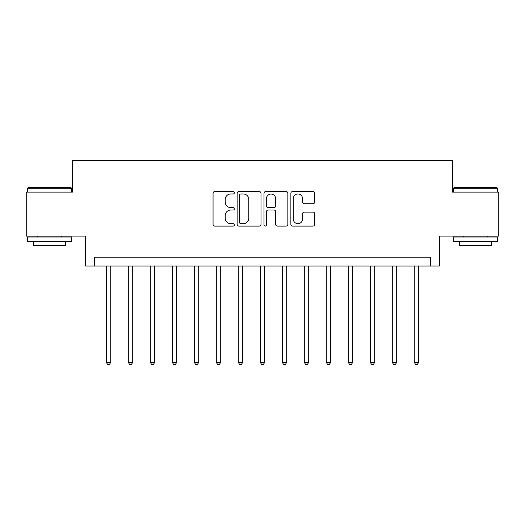 <?xml version="1.0" encoding="UTF-8"?>
<svg xmlns="http://www.w3.org/2000/svg" width="525" height="525" viewBox="0 0 525 525"><rect width="100%" height="100%" fill="white"/><g stroke="black" fill="none" stroke-linecap="round" stroke-linejoin="round"><path stroke-width="0.79" d="M234.347 192.76A1.208 1.208 0 0 0 233.133 191.553L214.784 191.553A1.726 1.726 0 0 0 213.058 193.279L213.058 224.372A1.726 1.726 0 0 0 214.784 226.098L233.133 226.098A1.208 1.208 0 0 0 234.347 224.89A1.208 1.208 0 0 0 233.133 223.683L230.757 223.683A5.526 5.526 0 0 1 225.232 218.157L225.232 215.565A5.526 5.526 0 0 1 230.757 210.033L233.133 210.033A1.208 1.208 0 0 0 234.347 208.825A1.208 1.208 0 0 0 233.133 207.618L230.757 207.618A5.526 5.526 0 0 1 225.232 202.092L225.232 199.5A5.526 5.526 0 0 1 230.757 193.974L233.133 193.974A1.208 1.208 0 0 0 234.347 192.76M312.979 203.733A1.726 1.726 0 0 0 314.711 202.007L314.711 193.279A1.726 1.726 0 0 0 312.979 191.553L292.596 191.553A1.726 1.726 0 0 0 290.87 193.279L290.87 224.372A1.726 1.726 0 0 0 292.596 226.098L312.979 226.098A1.726 1.726 0 0 0 314.711 224.372L314.711 213.839A1.726 1.726 0 0 0 312.979 212.107L304.257 212.107A1.726 1.726 0 0 0 302.531 213.839L302.531 219.063A4.62 4.62 0 0 1 297.911 223.683A4.62 4.62 0 0 1 293.291 219.063L293.291 198.594A4.62 4.62 0 0 1 297.911 193.974A4.62 4.62 0 0 1 302.531 198.594L302.531 202.007A1.726 1.726 0 0 0 304.257 203.733L312.979 203.733M430.559 266.017L439.359 266.017L439.359 236.106L498.75 236.106L498.75 192.111L452.557 192.111L452.557 160.433L72.443 160.433L72.443 192.111L26.25 192.111L26.25 236.106L85.641 236.106L85.641 266.017L430.559 266.017L430.559 257.224L94.441 257.224L94.441 266.017M260.991 193.279A1.726 1.726 0 0 0 259.258 191.553L238.882 191.553A1.726 1.726 0 0 0 237.149 193.279L237.149 224.372A1.726 1.726 0 0 0 238.882 226.098L259.258 226.098A1.726 1.726 0 0 0 260.991 224.372L260.991 193.279M265.742 191.553L286.118 191.553A1.726 1.726 0 0 1 287.851 193.279L287.851 224.372A1.726 1.726 0 0 1 286.118 226.098L277.397 226.098A1.726 1.726 0 0 1 275.671 224.372L275.671 211.765A1.726 1.726 0 0 0 273.945 210.033L268.157 210.033A1.726 1.726 0 0 0 266.431 211.765L266.431 224.89A1.208 1.208 0 0 1 265.223 226.098A1.208 1.208 0 0 1 264.009 224.89L264.009 193.279A1.726 1.726 0 0 1 265.742 191.553M240.778 193.974A1.208 1.208 0 0 0 239.571 195.182L239.571 222.475A1.208 1.208 0 0 0 240.778 223.683L243.285 223.683A5.526 5.526 0 0 0 248.811 218.157L248.811 199.5A5.526 5.526 0 0 0 243.285 193.974L240.778 193.974M275.671 198.68A4.62 4.62 0 0 0 271.051 194.06A4.62 4.62 0 0 0 266.431 198.68L266.431 205.892A1.726 1.726 0 0 0 268.157 207.618L273.945 207.618A1.726 1.726 0 0 0 275.671 205.892L275.671 198.68M106.319 266.017L106.319 362.276L110.722 362.276L110.722 266.017M110.722 362.276L109.397 364.567L107.638 364.567L106.319 362.276M128.317 266.017L128.317 362.276L132.713 362.276L132.713 266.017M132.713 362.276L131.394 364.567L129.636 364.567L128.317 362.276M150.314 266.017L150.314 362.276L154.711 362.276L154.711 266.017M154.711 362.276L153.392 364.567L151.633 364.567L150.314 362.276M172.312 266.017L172.312 362.276L176.708 362.276L176.708 266.017M176.708 362.276L175.389 364.567L173.631 364.567L172.312 362.276M194.309 266.017L194.309 362.276L198.706 362.276L198.706 266.017M198.706 362.276L197.387 364.567L195.628 364.567L194.309 362.276M28.101 187.707L71.039 187.707L71.564 188.239L27.569 188.239L28.101 187.707M49.567 241.382L27.569 241.382L27.569 236.985L71.564 236.985L71.564 241.382L49.567 241.382M65.402 241.382L65.402 245.431L33.731 245.431L33.731 241.382M453.961 187.707L496.899 187.707L497.431 188.239L453.436 188.239L453.961 187.707M475.433 241.382L453.436 241.382L453.436 236.985L497.431 236.985L497.431 241.382L475.433 241.382M491.269 241.382L491.269 245.431L459.598 245.431L459.598 241.382M216.307 266.017L216.307 362.276L220.703 362.276L220.703 266.017M220.703 362.276L219.384 364.567L217.626 364.567L216.307 362.276M238.304 266.017L238.304 362.276L242.701 362.276L242.701 266.017M242.701 362.276L241.382 364.567L239.623 364.567L238.304 362.276M260.302 266.017L260.302 362.276L264.698 362.276L264.698 266.017M264.698 362.276L263.379 364.567L261.621 364.567L260.302 362.276M282.299 266.017L282.299 362.276L286.696 362.276L286.696 266.017M286.696 362.276L285.377 364.567L283.618 364.567L282.299 362.276M304.297 266.017L304.297 362.276L308.693 362.276L308.693 266.017M308.693 362.276L307.374 364.567L305.616 364.567L304.297 362.276M326.294 266.017L326.294 362.276L330.691 362.276L330.691 266.017M330.691 362.276L329.372 364.567L327.613 364.567L326.294 362.276M348.292 266.017L348.292 362.276L352.688 362.276L352.688 266.017M352.688 362.276L351.369 364.567L349.611 364.567L348.292 362.276M370.289 266.017L370.289 362.276L374.686 362.276L374.686 266.017M374.686 362.276L373.367 364.567L371.608 364.567L370.289 362.276M392.287 266.017L392.287 362.276L396.683 362.276L396.683 266.017M396.683 362.276L395.364 364.567L393.606 364.567L392.287 362.276M414.277 266.017L414.277 362.276L418.681 362.276L418.681 266.017M418.681 362.276L417.362 364.567L415.603 364.567L414.277 362.276M27.569 192.111L27.569 188.239M37.603 236.985L37.603 236.106M61.537 236.985L61.537 236.106M71.564 192.111L71.564 188.239M453.436 192.111L453.436 188.239M463.463 236.985L463.463 236.106M487.397 236.985L487.397 236.106M497.431 192.111L497.431 188.239"/></g></svg>

